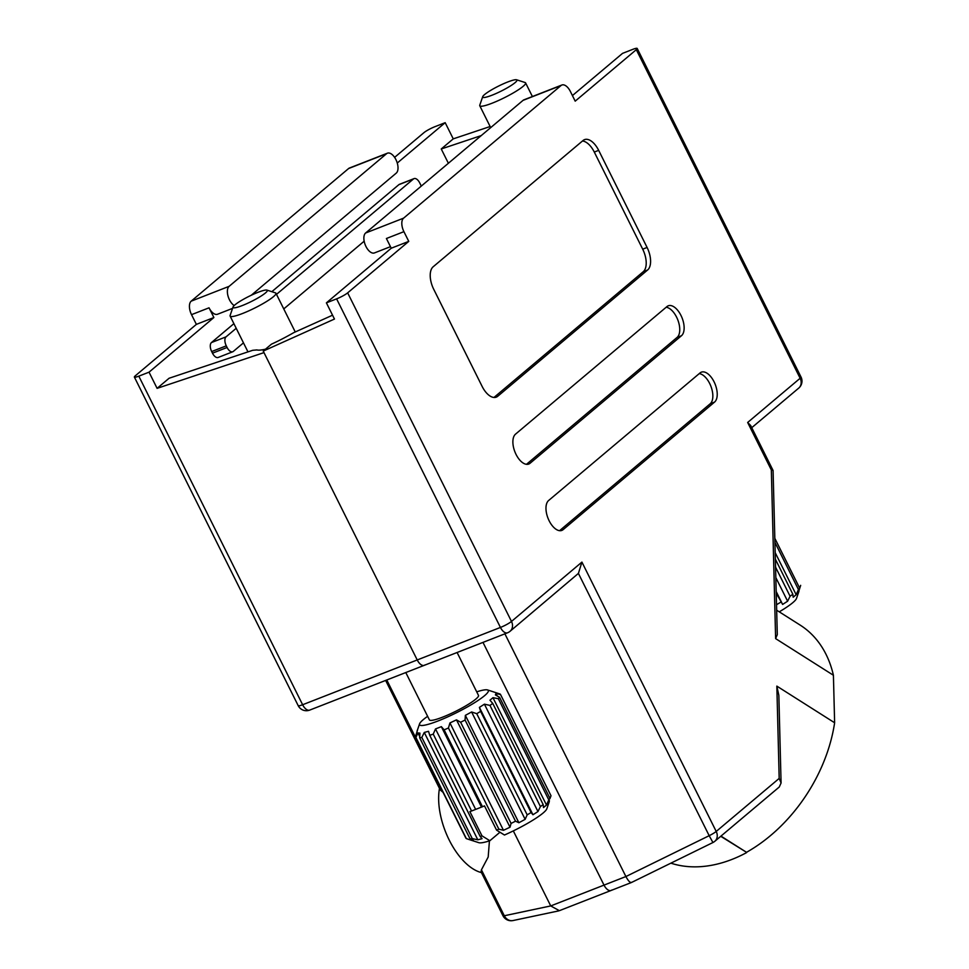 <?xml version="1.0" encoding="UTF-8"?>
<svg xmlns="http://www.w3.org/2000/svg" width="969" height="969" viewBox="0 0 969 969"><rect width="100%" height="100%" fill="white"/><g stroke="black" fill="none" stroke-linecap="round" stroke-linejoin="round"><path stroke-width="1.45" d="M326.396 302.849L334.462 319.043L263.229 351.093L417.227 659.962A9.145 4.712 68.7 0 0 424.301 665.315A9.145 4.712 -111.3 0 1 417.227 659.962L500.44 627.44L336.606 298.864L326.396 302.849L391.246 248.221L408.761 241.378L403.916 231.664A10.974 5.657 -111.3 0 1 403.576 218.158L561.027 85.526A10.974 5.657 -111.3 0 1 561.875 85.018A10.974 5.657 -111.3 0 1 570.366 91.437L575.198 101.151L636.306 49.673A9.145 1.357 -26.5 0 0 637.19 48.45A9.145 1.357 -26.5 0 0 632.757 49.371L622.534 53.368L572.425 95.58M403.916 231.664L386.401 238.507L391.246 248.221M263.229 351.093L271.477 344.152A36.58 4.579 -28.7 0 0 293.728 332.658L332.549 315.191M403.576 218.158L365.616 232.996L523.066 100.352A10.974 5.657 68.7 0 1 523.914 99.843L561.875 85.018M336.606 298.864A9.145 1.357 -26.5 0 0 347.653 292.856L408.761 241.378M776.678 610.204L800.164 625.102A137.162 96.21 122.4 0 1 833.413 675.26L834.624 722.765A137.162 96.21 122.4 0 1 746.518 852.308L720.972 836.114M504.885 633.823L625.901 876.545L709.175 835.69L712.942 842.521A9.145 9.145 0 0 0 714.807 841.298L779.27 786.998L781.075 782.988L779.185 778.41L776.835 686.113L834.624 722.765M833.413 675.26L775.624 638.619L771.336 469.965L773.08 470.486L777.295 634.622L775.624 638.619M598.66 150.34A18.29 9.424 68.7 0 0 584.513 139.633A18.29 9.424 68.7 0 0 583.096 140.481L433.143 266.802A18.29 9.424 68.7 0 0 433.724 289.295L482.138 386.425A18.29 9.424 68.7 0 0 496.298 397.133A18.29 9.424 68.7 0 0 497.715 396.285L647.655 269.963A18.29 9.424 68.7 0 0 647.086 247.458L598.66 150.34L594.288 152.06A18.29 9.424 68.7 0 0 582.454 141.014M681.498 335.698A16.461 8.479 68.7 0 0 681.582 316.73A16.461 8.479 68.7 0 0 668.247 305.804A16.461 8.479 68.7 0 0 666.975 306.567L515.52 434.148A16.461 8.479 68.7 0 0 515.435 453.117A16.461 8.479 68.7 0 0 528.771 464.042A16.461 8.479 68.7 0 0 530.043 463.291L681.498 335.698L677.113 337.406A16.461 8.479 68.7 0 0 678.021 320.485A16.461 8.479 68.7 0 0 666.163 307.246M714.589 402.062A16.461 8.479 68.7 0 0 714.674 383.094A16.461 8.479 68.7 0 0 701.326 372.169A16.461 8.479 68.7 0 0 700.054 372.932L548.611 500.513A16.461 8.479 68.7 0 0 548.527 519.481A16.461 8.479 68.7 0 0 561.863 530.406A16.461 8.479 68.7 0 0 563.134 529.643L714.589 402.062L710.204 403.77A16.461 8.479 68.7 0 0 711.113 386.849A16.461 8.479 68.7 0 0 699.255 373.61M513.316 830.893L550.731 905.93L604.014 885.109L482.986 642.386L604.014 885.109A9.145 4.712 68.7 0 0 611.088 890.463A9.145 4.712 -111.3 0 1 604.014 885.109L625.901 876.545C628.457 881.281 630.419 883.171 631.8 882.226M776.835 686.113L778.846 695.367L781.075 782.988M365.616 232.996A10.974 5.657 68.7 0 0 365.567 245.642A10.974 5.657 68.7 0 0 374.458 252.921L390.471 246.671M559.561 530.685L710.204 403.77M526.47 464.321L677.113 337.406M493.972 397.46L643.283 271.683A18.29 9.424 68.7 0 0 642.701 249.178L594.288 152.06M578.408 573.406L510.069 631.279A9.145 7.716 49.9 0 0 511.487 621.432L581.921 562.093L578.408 573.406L709.175 835.69A9.145 1.357 -26.5 0 0 716.212 831.45L779.185 778.41M558.592 910.908L513.013 920.55A9.145 7.861 -101.9 0 1 504.304 915.753L550.731 905.93L559.367 910.678L631.485 882.493L712.942 842.521M771.336 469.965L747.656 422.472L750.636 425.464L773.08 470.486M448.381 163.264L441.246 148.972L453.25 138.858L490.132 126.527M394.613 157.366L423.913 132.68A9.145 1.357 -26.5 0 1 434.96 126.673L445.183 122.675L453.25 138.858M445.183 122.675L397.266 163.034M348.622 168.521L386.583 153.683A10.974 5.657 -111.3 0 1 387.43 153.187L349.47 168.012A10.974 5.657 -111.3 0 0 348.622 168.521L191.184 301.165A10.974 5.657 -111.3 0 0 191.523 314.659L196.368 324.373L213.883 317.529L209.038 307.815A10.974 5.657 68.7 0 0 217.528 314.247L232.572 308.372M213.883 317.529L149.032 372.169L157.099 388.351L263.992 352.619L417.227 659.962L302.631 704.742A9.145 1.357 153.5 0 1 298.198 705.662L134.376 377.074A9.145 1.357 -26.5 0 0 138.809 376.154L149.032 372.169M265.53 349.167A36.58 6.226 155.7 0 1 256.906 349.93L252.715 350.293L169.09 378.249L157.099 388.351M233.892 323.658L211.46 342.554A7.316 3.767 68.7 0 0 211.678 351.553L212.49 353.176A7.316 3.767 68.7 0 0 218.158 357.464L232.754 351.759A7.316 3.767 68.7 0 0 233.311 351.42L243.473 342.869M421.212 186.157A7.316 3.767 68.7 0 0 420.522 184.51L419.71 182.899A7.316 3.767 68.7 0 0 414.054 178.611L399.458 184.316A7.316 3.767 68.7 0 0 398.889 184.655L271.829 291.693M347.653 292.856L511.487 621.432A9.145 1.357 153.5 0 1 500.44 627.44A9.145 4.712 68.7 0 0 507.514 632.805L424.301 665.315A9.145 4.712 68.7 0 0 425.016 664.891M611.088 890.463A9.145 4.712 68.7 0 0 611.79 890.039M720.742 836.308L746.518 852.308M481.218 135.599L441.246 148.972M670.875 863.161A137.162 96.21 -57.6 0 0 746.53 852.647M251.286 295.242L396.26 173.112A10.974 5.657 -111.3 0 0 396.321 160.466A10.974 5.657 -111.3 0 0 387.43 153.187M386.583 153.683L229.132 286.327A10.974 5.657 -111.3 0 0 227.957 295.787A10.974 5.657 -111.3 0 0 234.171 305.55M196.368 324.373L135.26 375.851A9.145 1.357 -26.5 0 0 134.376 377.074M439.478 788.415A54.858 28.271 68.7 0 0 449.192 840.014A54.858 28.271 68.7 0 0 481.46 872.597M386.764 679.984L442.918 792.085M489.43 840.862L488.194 857.008L481.423 869.847L504.304 915.753A9.145 1.357 -26.5 0 1 502.935 915.681A9.145 9.145 0 0 0 513.013 920.55M442.591 791.976L440.241 789.929L385.638 680.432M502.935 915.681L481.036 871.761L481.423 869.847M236.206 328.297L226.056 336.849A7.316 3.767 68.7 0 0 226.286 345.848L227.085 347.471A7.316 3.767 68.7 0 0 232.754 351.759M283.76 308.917L364.162 241.196M414.054 178.611A7.316 3.767 68.7 0 0 413.484 178.95L276.504 294.358M798.965 591.308L796.482 598.479A38.409 5.681 153.5 0 1 792.775 602.682A38.409 5.681 153.5 0 1 779.258 611.839M775.382 559.21L792.848 594.251L793.163 597.243L796.167 594.712L798.444 589.54L774.946 542.41M792.848 594.251A47.542 7.025 153.5 0 1 790.074 596.238L775.575 567.168M776.242 593.21L782.613 604.426L787.615 601.216L790.074 596.238M780.735 602.221A47.542 7.025 153.5 0 1 776.835 604.511L776.52 603.869M776.544 605.165L776.835 604.511M516.586 79.785L525.089 82.522A25.606 3.779 153.5 0 1 525.598 82.898A25.606 3.779 153.5 0 1 523.127 86.338A25.606 3.779 153.5 0 1 498.114 100.679A25.606 3.779 153.5 0 1 479.776 105.754A25.606 3.779 153.5 0 1 479.788 105.112L482.719 96.67A19.138 2.834 153.5 0 1 484.561 94.574A19.138 2.834 153.5 0 1 501.99 84.436A19.138 2.834 153.5 0 1 516.586 79.785A19.138 2.834 153.5 0 1 515.108 82.631A19.138 2.834 153.5 0 1 495.171 93.908A19.138 2.834 153.5 0 1 482.719 96.67M800.673 585.421L800.636 585.349A47.542 7.025 153.5 0 1 800.673 585.421L799.074 590.339M774.849 538.364L799.667 588.147A47.542 7.025 153.5 0 1 798.444 589.54M799.667 588.147L798.613 591.95M776.205 591.574L782.613 604.426M775.842 577.609L787.615 601.216M775.212 552.693L796.167 594.712M549.302 801.642L546.819 808.8A38.409 5.681 153.5 0 1 543.112 813.015A38.409 5.681 153.5 0 1 504.461 835.024L496.588 830.154L484.488 805.881A47.542 7.025 -26.5 0 1 482.465 806.741L471.576 810.992L433.24 734.114A47.542 7.025 153.5 0 1 429.739 735.301L428.528 731.304L424.277 732.443L421.818 737.433L472.266 838.597L477.814 839.808L482.053 838.669L480.188 836.465L429.739 735.301M543.5 807.577L546.504 805.045L548.781 799.861L498.345 698.697L492.967 697.68L489.963 700.199L492.749 703.409L543.185 804.573L543.5 807.577M543.185 804.573A47.542 7.025 153.5 0 1 540.411 806.559L489.963 705.396L484.415 704.172L479.413 707.382L480.636 711.379L531.073 812.543L532.95 814.759L537.952 811.55L540.411 806.559M531.073 812.543A47.542 7.025 153.5 0 1 527.172 814.844L476.724 713.668L471.612 711.973L465.362 715.364L465.072 720.015L515.508 821.179L518.887 822.742L525.137 819.338L527.172 814.844M515.508 821.179A47.542 7.025 153.5 0 1 511.075 823.432L460.638 722.256L456.484 719.858L449.943 722.935L448.429 727.998L498.865 829.161L503.48 830.3L510.021 827.223L511.075 823.432M498.865 829.161A47.542 7.025 153.5 0 1 496.588 830.154M476.724 691.842A38.409 5.681 153.5 0 1 487.552 689.94A38.409 5.681 153.5 0 1 484.597 695.657A38.409 5.681 153.5 0 1 444.577 718.271A38.409 5.681 153.5 0 1 419.589 723.819A38.409 5.681 153.5 0 1 423.296 719.616A38.409 5.681 153.5 0 1 427.62 716.321M487.552 689.94L500.052 694.022A47.542 7.025 153.5 0 1 500.537 694.519A47.542 7.025 153.5 0 1 500.561 694.591L495.958 693.453L495.413 694.906L499.568 697.317A47.542 7.025 153.5 0 1 498.345 698.697M457.102 652.5L478.492 695.403A27.435 4.058 153.5 0 1 475.84 699.085A27.435 4.058 153.5 0 1 449.047 714.444A27.435 4.058 153.5 0 1 429.4 719.882L405.793 672.547M266.923 290.106L275.426 292.856A25.606 3.779 153.5 0 1 275.935 293.232A25.606 3.779 153.5 0 1 273.464 296.671A25.606 3.779 153.5 0 1 248.452 311.013A25.606 3.779 153.5 0 1 230.113 316.076A25.606 3.779 153.5 0 1 230.113 315.446L233.044 306.991A19.138 2.834 153.5 0 1 234.898 304.896A19.138 2.834 153.5 0 1 252.315 294.758A19.138 2.834 153.5 0 1 266.923 290.106A19.138 2.834 153.5 0 1 265.445 292.965A19.138 2.834 153.5 0 1 245.496 304.23A19.138 2.834 153.5 0 1 233.044 306.991M471.576 810.992A47.542 7.025 -26.5 0 1 469.88 811.586L481.993 835.859L489.866 840.729A38.409 5.681 153.5 0 1 478.856 842.691L471.14 840.208L473.478 840.486L470.086 838.924L419.65 737.76L419.94 733.121L417.93 732.939L415.907 737.445L466.343 838.609L471.467 840.317L470.982 839.348M481.993 835.859A47.542 7.025 153.5 0 1 480.188 836.465M472.266 838.597A47.542 7.025 153.5 0 1 470.086 838.924M489.866 840.729L499.943 832.238M482.465 806.741L444.141 729.851L441.355 726.653L435.517 728.93L475.404 808.921M435.517 728.93L433.24 734.114M441.355 726.653L481.242 806.632M421.818 737.433A47.542 7.025 153.5 0 1 419.65 737.76M415.907 737.445A47.542 7.025 153.5 0 1 415.435 736.949A47.542 7.025 153.5 0 1 415.398 736.876L417.445 730.347M550.937 795.61A47.542 7.025 153.5 0 1 550.973 795.682A47.542 7.025 153.5 0 1 551.01 795.755L500.561 694.591M499.568 697.317L550.004 798.48A47.542 7.025 153.5 0 1 548.781 799.861M492.749 703.409A47.542 7.025 153.5 0 1 489.963 705.396M480.636 711.379A47.542 7.025 153.5 0 1 476.724 713.668M465.072 720.015A47.542 7.025 153.5 0 1 460.638 722.256M448.429 727.998A47.542 7.025 153.5 0 1 444.141 729.851M550.004 798.48L551.01 795.755M548.951 802.284L549.411 800.673M449.943 722.935L503.48 830.3M456.484 719.858L510.021 827.223M465.362 715.364L518.887 822.742M471.612 711.973L525.137 819.338M479.413 707.382L532.95 814.759M484.415 704.172L537.952 811.55M492.967 697.68L546.504 805.045M495.958 693.453L497.194 695.924M417.93 732.939L419.722 736.525M424.277 732.443L477.814 839.808M561.027 85.526L523.066 100.352M747.656 422.472L800.14 378.261L636.306 49.673M581.921 562.093L716.212 831.45A9.145 7.716 -130.1 0 1 714.807 841.298M560.409 530.709L563.134 529.643M527.318 464.345L530.043 463.291M642.701 249.178L647.086 247.458M643.283 271.683L647.655 269.963M494.687 397.472L497.715 396.285M798.722 388.109A9.145 9.145 0 0 0 801.024 377.038A9.145 1.357 -26.5 0 1 800.14 378.261A9.145 7.716 49.9 0 1 798.722 388.109L751.75 427.68M191.523 314.659L209.038 307.815M191.184 301.165L229.132 286.327M138.809 376.154L302.631 704.742A9.145 4.712 -111.3 0 0 309.717 710.095L424.301 665.315M226.286 345.848L211.678 351.553M226.056 336.849L211.46 342.554M227.085 347.471L212.49 353.176M413.484 178.95L398.889 184.655M507.514 632.805A9.145 9.145 0 0 0 510.069 631.279M637.19 48.45L801.024 377.038M298.198 705.662A9.145 9.145 0 0 0 309.717 710.095M525.598 82.898L532.393 96.525M479.776 105.754L490.689 127.629M275.935 293.232L295.254 331.979M415.435 736.949L465.871 838.112M500.537 694.519L550.973 795.682M230.113 316.076L247.967 351.88M419.589 723.819L417.094 730.989"/></g></svg>
